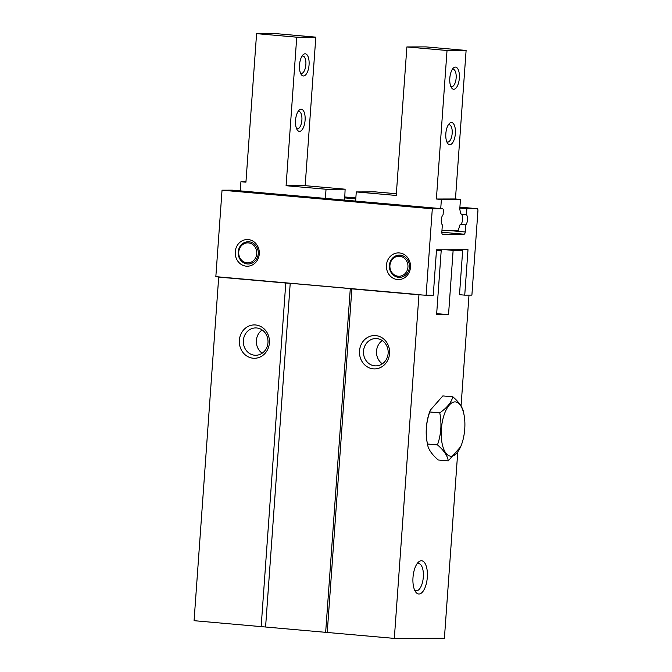 <?xml version="1.0" encoding="UTF-8"?>
<svg xmlns="http://www.w3.org/2000/svg" width="672" height="672" viewBox="0 0 672 672"><rect width="100%" height="100%" fill="white"/><g stroke="black" fill="none" stroke-linecap="round" stroke-linejoin="round"><path stroke-width="1.01" d="M461.378 444.956A27.241 11.642 95.1 0 0 462.202 442.613A27.241 11.642 95.1 0 0 464.041 414.876A27.241 11.642 95.1 0 0 443.906 415.514A27.241 11.642 95.1 0 0 445.066 451.87A27.241 11.642 95.1 0 0 461.378 444.956L460.715 446.704L448.258 460.874L438.245 459.992C431.743 454.39 428.148 449.064 427.451 444.007L427.048 441.924A27.241 11.642 -84.9 0 1 426.947 441.336A27.241 11.642 -84.9 0 1 429.71 411.835L430.382 410.088L429.752 411.97C426.09 422.428 425.326 433.104 427.451 444.007L437.464 444.889C443.965 450.484 447.56 455.818 448.258 460.874M429.752 411.97L439.765 412.86C441.89 423.822 441.126 434.498 437.464 444.889M439.765 412.86C447.006 407.778 451.366 402.427 452.852 396.808L442.84 395.926L430.382 410.088M452.852 396.808C459.329 402.377 462.924 407.711 463.638 412.793M427.308 577.366A16.682 7.132 -84.9 0 1 422.671 591.805A16.682 7.132 -84.9 0 1 415.506 591.73A16.682 7.132 -84.9 0 1 413.003 577.399A16.682 7.132 -84.9 0 1 418.093 562.447A16.682 7.132 -84.9 0 1 427.308 577.366M436.472 250.429L441.21 250.421L436.598 314.706L448.526 314.672L453.13 250.387L462.672 250.362L459.497 294.697L464.738 295.142L467.998 249.698L436.514 249.782L433.264 295.226L426.107 295.243L432.306 208.79L442.554 208.765A2.226 0.949 -84.9 0 1 442.596 208.765A2.226 0.949 -84.9 0 1 443.352 210.974L443.083 214.763A5.561 2.377 -84.9 0 0 441.286 219.845A5.561 2.377 -84.9 0 0 442.352 224.918L441.84 232.033A2.226 0.949 -84.9 0 0 442.604 234.251A2.226 0.949 -84.9 0 0 442.638 234.251L464.1 234.192A2.226 0.949 -84.9 0 0 465.217 231.974L465.721 224.86A5.561 2.377 -84.9 0 0 467.519 219.778A5.561 2.377 -84.9 0 0 466.452 214.704L466.88 208.698L477.137 208.673A2.226 0.949 -84.9 0 1 477.17 208.673A2.226 0.949 -84.9 0 1 477.926 210.89L471.895 295.126L464.738 295.142M457.75 452.08L444.402 638.274L394.321 638.4L418.95 294.806L426.107 295.243M468.997 295.134L461.059 405.947M325.668 632.201L350.297 288.607L351.868 288.876L327.239 632.47L194.074 620.693L218.702 277.099L220.844 277.091L215.838 276.646L222.037 190.193L232.294 190.168A2.226 0.949 -84.9 0 1 232.327 190.168A2.226 0.949 -84.9 0 1 232.361 190.176L442.596 208.765M222.037 190.193L432.306 208.79M399.412 252.949A13.339 12.054 -90.1 0 0 386.442 265.188A13.339 12.054 -90.1 0 0 397.505 279.552A13.339 12.054 -90.1 0 0 410.474 267.313A13.339 12.054 -90.1 0 0 399.412 252.949M248.22 239.585A13.339 12.054 -90.1 0 0 235.25 251.815A13.339 12.054 -90.1 0 0 246.313 266.179A13.339 12.054 -90.1 0 0 259.283 253.94A13.339 12.054 -90.1 0 0 248.22 239.585M220.844 277.091L421.1 294.798M455.498 249.732L462.672 250.362M445.964 249.757L453.13 250.387M436.682 313.631L448.526 314.672M436.506 250.001L441.21 250.421M344.492 197.879L355.782 198.878M459.841 208.076L466.88 208.698M461.546 214.267L466.452 214.704M460.816 224.431L465.721 224.86M327.239 632.47L394.321 638.4M350.297 288.607L290.22 283.29L265.591 626.884M290.22 283.29L285.785 283.03L261.156 626.623M255.57 324.971A16.682 15.07 -90.1 0 0 239.358 340.276A16.682 15.07 -90.1 0 0 253.184 358.226A16.682 15.07 -90.1 0 0 269.396 342.93A16.682 15.07 -90.1 0 0 255.57 324.971M218.702 277.099L285.785 283.03M351.868 288.876L418.95 294.806M375.724 335.597A16.682 15.07 -90.1 0 0 359.512 350.893A16.682 15.07 -90.1 0 0 373.338 368.852A16.682 15.07 -90.1 0 0 389.55 353.548A16.682 15.07 -90.1 0 0 375.724 335.597M374.85 365.845A13.667 12.348 -90.1 0 0 375.858 365.887A13.667 12.348 -90.1 0 0 388.164 352.75A13.667 12.348 -90.1 0 0 376.799 338.596A13.667 12.348 -90.1 0 0 375.791 338.545A13.667 12.348 -90.1 0 0 363.485 351.691A13.667 12.348 -90.1 0 0 374.85 365.845M382.301 340.586A13.667 12.348 -90.1 0 0 382.36 363.821M254.696 355.228A13.667 12.348 -90.1 0 0 255.704 355.27A13.667 12.348 -90.1 0 0 268.01 342.124A13.667 12.348 -90.1 0 0 256.645 327.97A13.667 12.348 -90.1 0 0 255.637 327.928A13.667 12.348 -90.1 0 0 243.331 341.065A13.667 12.348 -90.1 0 0 254.696 355.228M262.147 329.96A13.667 12.348 -90.1 0 0 262.206 353.195M247.43 263.962A11.122 10.046 -90.1 0 0 258.233 253.764A11.122 10.046 -90.1 0 0 249.018 241.794A11.122 10.046 -90.1 0 0 238.207 251.992A11.122 10.046 -90.1 0 0 247.43 263.962M248.455 242.903A10.004 9.038 -90.1 0 0 238.736 252.084A10.004 9.038 -90.1 0 0 247.027 262.853A10.004 9.038 -90.1 0 0 256.754 253.68A10.004 9.038 -90.1 0 0 248.455 242.903M398.622 277.334A11.122 10.046 -90.1 0 0 409.424 267.137A11.122 10.046 -90.1 0 0 400.21 255.167A11.122 10.046 -90.1 0 0 389.399 265.364A11.122 10.046 -90.1 0 0 398.622 277.334M399.655 256.276A10.004 9.038 -90.1 0 0 389.928 265.448A10.004 9.038 -90.1 0 0 398.219 276.226A10.004 9.038 -90.1 0 0 407.946 267.044A10.004 9.038 -90.1 0 0 399.655 256.276M416.9 563.968A13.667 5.846 -84.9 0 1 418.656 563.531A13.667 5.846 -84.9 0 1 423.31 577.13A13.667 5.846 -84.9 0 1 416.245 590.764A13.667 5.846 -84.9 0 1 414.599 590.016M355.622 201.071L356.278 191.932L396.228 195.46L406.879 46.939L425.956 46.889L466.108 50.442L455.456 198.962L436.38 199.013L447.031 50.484L466.108 50.442M396.354 193.738L375.354 191.881L356.278 191.932M440.731 208.597L441.386 199.45L436.38 199.013M406.879 46.939L447.031 50.484M441.386 199.45L460.463 199.408L455.456 198.962M460.463 199.408L459.766 209.16L460.765 213.822A5.561 2.377 -84.9 0 1 462.613 219.349A5.561 2.377 -84.9 0 1 459.967 224.885L458.237 230.437L441.958 230.479M455.372 133.577A11.122 4.754 -84.9 0 1 452.29 143.203A11.122 4.754 -84.9 0 1 447.502 143.153A11.122 4.754 -84.9 0 1 445.838 133.602A11.122 4.754 -84.9 0 1 449.232 123.631A11.122 4.754 -84.9 0 1 455.372 133.577M459.346 78.162A11.122 4.754 -84.9 0 1 456.254 87.788A11.122 4.754 -84.9 0 1 451.475 87.738A11.122 4.754 -84.9 0 1 449.812 78.187A11.122 4.754 -84.9 0 1 453.205 68.216A11.122 4.754 -84.9 0 1 459.346 78.162M452.239 69.493A8.711 3.721 -84.9 0 1 453.18 69.3A8.711 3.721 -84.9 0 1 456.145 77.969A8.711 3.721 -84.9 0 1 451.643 86.663A8.711 3.721 -84.9 0 1 450.752 86.31M448.274 124.908A8.711 3.721 -84.9 0 1 449.207 124.723A8.711 3.721 -84.9 0 1 452.172 133.392A8.711 3.721 -84.9 0 1 447.67 142.078A8.711 3.721 -84.9 0 1 446.779 141.733M240.274 190.873L240.929 181.726L245.935 182.171L256.586 33.65L275.663 33.6L315.815 37.153L305.164 185.674L345.114 189.202L344.66 200.105M305.164 185.674L286.087 185.724L326.038 189.252L345.114 189.202M325.382 198.4L326.038 189.252M286.087 185.724L296.738 37.195L315.815 37.153M256.586 33.65L296.738 37.195M240.929 181.726L245.969 181.717M305.088 120.288A11.122 4.754 -84.9 0 1 301.997 129.914A11.122 4.754 -84.9 0 1 297.217 129.864A11.122 4.754 -84.9 0 1 295.546 120.313A11.122 4.754 -84.9 0 1 298.939 110.342A11.122 4.754 -84.9 0 1 305.088 120.288M309.061 64.873A11.122 4.754 -84.9 0 1 305.97 74.5A11.122 4.754 -84.9 0 1 301.182 74.449A11.122 4.754 -84.9 0 1 299.519 64.898A11.122 4.754 -84.9 0 1 302.912 54.928A11.122 4.754 -84.9 0 1 309.061 64.873M301.955 56.204A8.711 3.721 -84.9 0 1 302.887 56.011A8.711 3.721 -84.9 0 1 305.861 64.68A8.711 3.721 -84.9 0 1 301.35 73.374A8.711 3.721 -84.9 0 1 300.46 73.021M297.982 111.619A8.711 3.721 -84.9 0 1 298.914 111.434A8.711 3.721 -84.9 0 1 301.888 120.103A8.711 3.721 -84.9 0 1 297.377 128.789A8.711 3.721 -84.9 0 1 296.495 128.444M232.294 190.168L442.554 208.765M344.56 196.946L355.849 197.946L344.56 196.946M477.17 208.673L459.908 207.144L477.137 208.673M448.132 230.462L465.217 231.974M441.832 232.226L464.1 234.192M464.041 414.876L463.562 412.356"/></g></svg>
